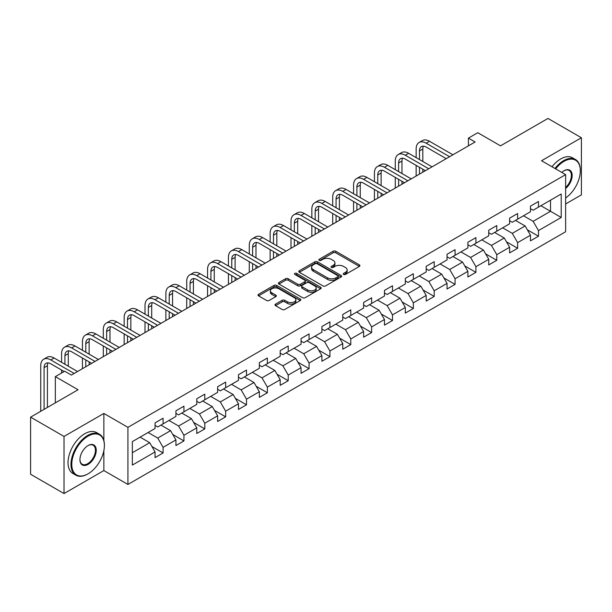 <?xml version="1.0" encoding="UTF-8"?>
<svg xmlns="http://www.w3.org/2000/svg" width="612" height="612" viewBox="0 0 612 612"><rect width="100%" height="100%" fill="white"/><g stroke="black" fill="none" stroke-linecap="round" stroke-linejoin="round"><path stroke-width="0.92" d="M343.607 274.451A1.3 0.75 0 0 0 345.443 274.451L359.382 266.404A1.859 1.071 0 0 0 359.925 265.646A1.859 1.071 0 0 0 359.382 264.889L335.766 251.249A1.859 1.071 0 0 0 333.142 251.249L319.196 259.304A1.3 0.75 0 0 0 318.814 259.832A1.3 0.75 0 0 0 319.196 260.36A1.3 0.75 0 0 0 321.032 260.36L322.838 259.32A5.936 3.427 0 0 1 331.237 259.32L333.203 260.46A5.936 3.427 0 0 1 334.948 262.877A5.936 3.427 0 0 1 333.203 265.302L331.398 266.35A1.3 0.75 0 0 0 331.023 266.878A1.3 0.75 0 0 0 331.398 267.406A1.3 0.75 0 0 0 333.234 267.406L335.039 266.365A5.936 3.427 0 0 1 343.439 266.365L345.405 267.505A5.936 3.427 0 0 1 347.149 269.93A5.936 3.427 0 0 1 345.405 272.348L343.607 273.396A1.3 0.75 0 0 0 343.225 273.924A1.3 0.75 0 0 0 343.607 274.451L343.607 273.396M275.53 304.133A1.859 1.071 0 0 0 274.987 304.891A1.859 1.071 0 0 0 275.53 305.648L282.155 309.473A1.859 1.071 0 0 0 284.779 309.473L300.27 300.538A1.859 1.071 0 0 0 300.813 299.781A1.859 1.071 0 0 0 300.27 299.016L276.647 285.383A1.859 1.071 0 0 0 274.023 285.383L258.539 294.318A1.859 1.071 0 0 0 257.996 295.083A1.859 1.071 0 0 0 258.539 295.841L266.541 300.461A1.859 1.071 0 0 0 269.165 300.461L275.79 296.636A1.859 1.071 0 0 0 276.341 295.871A1.859 1.071 0 0 0 275.79 295.114L271.827 292.827A4.965 2.869 0 0 1 270.374 290.799A4.965 2.869 0 0 1 273.434 288.153A4.965 2.869 0 0 1 278.843 288.772L294.395 297.753A4.965 2.869 0 0 1 295.848 299.781A4.965 2.869 0 0 1 292.781 302.427A4.965 2.869 0 0 1 287.372 301.8L284.779 300.308A1.859 1.071 0 0 0 282.155 300.308L275.53 304.133L275.53 305.648M565.626 203.964L581.4 194.853L581.4 137.738L547.977 118.437L500.517 145.84L477.788 132.72L468.432 138.121L475.119 141.984L71.374 375.079L64.688 371.224L55.332 376.625L55.332 402.864M103.864 440.556L103.864 413.444L64.023 436.44L30.6 417.147L78.061 389.745L55.332 376.625M103.864 413.444L127.923 427.337L565.626 174.634L565.626 231.749L127.923 484.452L127.923 427.337M581.4 137.738L541.559 160.734L565.626 174.634M322.968 285.911A1.859 1.071 0 0 0 325.592 285.911L341.075 276.976A1.859 1.071 0 0 0 341.618 276.219A1.859 1.071 0 0 0 341.075 275.454L317.46 261.821A1.859 1.071 0 0 0 314.836 261.821L299.352 270.756A1.859 1.071 0 0 0 298.801 271.514A1.859 1.071 0 0 0 299.352 272.279L322.968 285.911M295.344 274.734A1.3 0.75 0 0 1 296.659 274.918L296.659 273.373L320.673 287.235A1.859 1.071 0 0 1 321.216 288A1.859 1.071 0 0 1 320.673 288.757L305.189 297.692A1.859 1.071 0 0 1 302.565 297.692L278.942 284.06L278.942 282.537A1.859 1.071 0 0 0 278.399 283.302A1.859 1.071 0 0 0 278.942 284.06M278.942 282.537L285.567 278.712A1.859 1.071 0 0 1 288.191 278.712L297.776 284.243A1.859 1.071 0 0 0 300.4 284.243L304.791 281.711A1.859 1.071 0 0 0 305.334 280.946A1.859 1.071 0 0 0 304.791 280.189L294.823 274.436A1.3 0.75 0 0 1 294.441 273.901A1.3 0.75 0 0 1 295.244 273.212A1.3 0.75 0 0 1 296.659 273.373M64.023 436.44L64.023 493.563L30.6 474.262L30.6 417.147M151.921 446.515L163.083 452.957L163.083 447.326L175.919 439.913L175.919 445.551L183.944 440.923L183.944 435.285L196.773 427.872L196.773 433.51L204.798 428.882L204.798 423.244L217.635 415.831L217.635 421.469L225.652 416.841L225.652 411.203L238.489 403.79L238.489 409.428L246.506 404.8L246.506 399.162L259.343 391.749L259.343 397.387L267.368 392.759L267.368 387.121L280.197 379.715L280.197 385.346L288.221 380.718L288.221 375.079L301.05 367.674L301.05 373.305L309.075 368.676L309.075 363.038L321.912 355.633L321.912 361.264L329.929 356.635L329.929 350.997L342.766 343.592L342.766 349.223L350.783 344.594L350.783 338.956L363.62 331.551L363.62 337.181L371.645 332.553L371.645 326.915L384.474 319.51L384.474 325.14L392.499 320.512L392.499 314.874L405.328 307.469L405.328 313.099L413.352 308.471L413.352 302.833L426.189 295.428L426.189 301.058L434.206 296.43L434.206 290.792L447.043 283.387L447.043 289.017L455.06 284.389L455.06 278.751L467.897 271.346L467.897 276.976L475.922 272.348L475.922 266.71L488.751 259.304L488.751 264.935L496.776 260.307L496.776 254.668L509.612 247.263L509.612 252.894L517.63 248.265L517.63 242.635L530.466 235.222L530.466 240.853L538.483 236.224L538.483 230.594L561.212 217.467L561.212 194.004L550.517 200.178L550.517 211.293L561.212 217.467M163.083 452.957L155.065 457.592L155.065 451.954L132.337 465.082L132.337 441.612L155.065 428.492L155.065 422.854L163.083 418.226L163.083 423.864L175.919 416.451L175.919 410.82L183.944 406.184L183.944 411.822L196.773 404.41L196.773 398.779L204.798 394.143L204.798 399.781L217.635 392.368L217.635 386.738L225.652 382.102L225.652 387.74L238.489 380.327L238.489 374.697L246.506 370.061L246.506 375.699L259.343 368.286L259.343 362.656L267.368 358.02L267.368 363.658L280.197 356.245L280.197 350.615L288.221 345.979L288.221 351.617L301.05 344.204L301.05 338.574L309.075 333.938L309.075 339.576L321.912 332.163L321.912 326.533L329.929 321.897L329.929 327.535L342.766 320.122L342.766 314.492L350.783 309.856L350.783 315.494L363.62 308.081L363.62 302.45L371.645 297.815L371.645 303.453L384.474 296.04L384.474 290.409L392.499 285.781L392.499 291.411L405.328 283.999L405.328 278.368L413.352 273.74L413.352 279.37L426.189 271.957L426.189 266.327L434.206 261.699L434.206 267.329L447.043 259.924L447.043 254.286L455.06 249.658L455.06 255.288L467.897 247.883L467.897 242.245L475.922 237.617L475.922 243.247L488.751 235.842L488.751 230.204L496.776 225.576L496.776 231.206L509.612 223.801L509.612 218.163L517.63 213.534L517.63 219.165L530.466 211.76L530.466 206.122L538.483 201.493L538.483 207.124L561.212 194.004M160.948 425.095L170.572 430.657L157.735 438.062L148.112 432.508M155.065 425.401L157.735 426.947L163.083 423.864M157.735 438.062L163.083 447.326M170.572 430.657L175.919 439.913M181.802 413.054L191.426 418.616L178.597 426.021L168.966 420.467M175.919 413.368L178.597 414.905L183.944 411.822M178.597 426.021L183.944 435.285M191.426 418.616L196.773 427.872M202.656 401.013L212.287 406.575L199.451 413.98L189.827 408.426M196.773 401.327L199.451 402.864L204.798 399.781M199.451 413.98L204.798 423.244M212.287 406.575L217.635 415.831M223.51 388.972L233.141 394.533L220.305 401.939L210.681 396.385M217.635 389.286L220.305 390.823L225.652 387.74M220.305 401.939L225.652 411.203M233.141 394.533L238.489 403.79M244.372 376.931L253.995 382.492L241.159 389.898L231.535 384.344M238.489 377.244L241.159 378.782L246.506 375.699M241.159 389.898L246.506 399.162M253.995 382.492L259.343 391.749M265.226 364.89L274.849 370.451L262.012 377.856L252.389 372.303M259.343 365.203L262.012 366.741L267.368 363.658M262.012 377.856L267.368 387.121M274.849 370.451L280.197 379.715M286.079 352.849L295.703 358.41L282.874 365.815L273.243 360.261M280.197 353.162L282.874 354.7L288.221 351.617M282.874 365.815L288.221 375.079M295.703 358.41L301.05 367.674M306.933 340.808L316.565 346.369L303.728 353.774L294.104 348.22M301.05 341.121L303.728 342.666L309.075 339.576M303.728 353.774L309.075 363.038M316.565 346.369L321.912 355.633M327.795 328.766L337.419 334.328L324.582 341.733L314.958 336.179M321.912 329.08L324.582 330.625L329.929 327.535M324.582 341.733L329.929 350.997M337.419 334.328L342.766 343.592M348.649 316.725L358.272 322.287L345.436 329.692L335.812 324.138M342.766 317.039L345.436 318.584L350.783 315.494M345.436 329.692L350.783 338.956M358.272 322.287L363.62 331.551M369.503 304.684L379.126 310.246L366.297 317.659L356.666 312.097M363.62 304.998L366.297 306.543L371.645 303.453M366.297 317.659L371.645 326.915M379.126 310.246L384.474 319.51M390.357 292.651L399.98 298.205L387.151 305.618L377.52 300.056M384.474 292.957L387.151 294.502L392.499 291.411M387.151 305.618L392.499 314.874M399.98 298.205L405.328 307.469M411.21 280.61L420.842 286.164L408.005 293.576L398.381 288.015M405.328 280.916L408.005 282.461L413.352 279.37M408.005 293.576L413.352 302.833M420.842 286.164L426.189 295.428M432.072 268.569L441.696 274.122L428.859 281.535L419.235 275.974M426.189 268.875L428.859 270.42L434.206 267.329M428.859 281.535L434.206 290.792M441.696 274.122L447.043 283.387M452.926 256.527L462.55 262.081L449.713 269.494L440.089 263.933M447.043 256.833L449.713 258.379L455.06 255.288M449.713 269.494L455.06 278.751M462.55 262.081L467.897 271.346M473.78 244.486L483.404 250.04L470.574 257.453L460.943 251.892M467.897 244.792L470.574 246.338L475.922 243.247M470.574 257.453L475.922 266.71M483.404 250.04L488.751 259.304M494.634 232.445L504.265 237.999L491.428 245.412L481.805 239.85M488.751 232.751L491.428 234.297L496.776 231.206M491.428 245.412L496.776 254.668M504.265 237.999L509.612 247.263M515.488 220.404L525.119 225.958L512.282 233.371L502.659 227.809M509.612 220.71L512.282 222.255L517.63 219.165M512.282 233.371L517.63 242.635M525.119 225.958L530.466 235.222M540.893 205.739L550.517 211.293L533.136 221.33L523.512 215.768M530.466 208.669L533.136 210.214L538.483 207.124M533.136 221.33L538.483 230.594M64.023 493.563L103.864 470.559L127.923 484.452M468.432 138.121L468.432 145.84M132.337 452.727L149.718 442.698L140.094 437.136M149.718 442.698L155.065 451.954M527.322 229.783L538.483 236.224M506.468 241.824L517.63 248.265M485.614 253.865L496.776 260.307M464.753 265.906L475.922 272.348M443.899 277.947L455.06 284.389M423.045 289.981L434.206 296.43M402.191 302.022L413.352 308.471M381.337 314.063L392.499 320.512M360.476 326.104L371.645 332.553M339.622 338.145L350.783 344.594M318.768 350.186L329.929 356.635M297.914 362.228L309.075 368.676M277.06 374.269L288.221 380.718M256.198 386.31L267.368 392.759M235.345 398.351L246.506 404.8M214.491 410.392L225.652 416.841M193.637 422.433L204.798 428.882M172.775 434.474L183.944 440.923M103.864 470.559L103.864 450.639M344.12 274.635L345.405 273.893A5.936 3.427 0 0 0 347.149 271.468L347.149 269.93M334.948 262.877L334.948 264.422A5.936 3.427 0 0 1 333.203 266.847L331.918 267.589M359.359 266.419L335.766 252.794A1.859 1.071 0 0 0 333.142 252.794L319.716 260.544M341.052 276.984L317.46 263.367A1.859 1.071 0 0 0 314.836 263.367L299.375 272.286M337.801 276.746A1.3 0.75 0 0 0 338.176 276.219A1.3 0.75 0 0 0 337.801 275.683L317.062 263.711A1.3 0.75 0 0 0 315.226 263.711L313.321 264.812A5.936 3.427 0 0 0 311.584 267.237A5.936 3.427 0 0 0 313.321 269.663L327.497 277.84A5.936 3.427 0 0 0 335.896 277.84L337.801 276.746L337.801 278.292A1.3 0.75 0 0 0 338.176 277.756L338.176 276.219M311.584 267.237L311.584 268.783A5.936 3.427 0 0 0 313.321 271.208L313.321 269.663M337.801 278.292L335.896 279.386A5.936 3.427 0 0 1 327.497 279.386L313.321 271.208M278.965 284.067L285.567 280.258L285.567 278.712M305.334 280.946L305.334 282.492A1.859 1.071 0 0 1 304.791 283.249L300.4 285.789A1.859 1.071 0 0 1 297.776 285.789L288.191 280.258A1.859 1.071 0 0 0 285.567 280.258M296.659 274.918L320.65 288.765M307.714 289.981A4.965 2.869 0 0 0 313.122 290.608A4.965 2.869 0 0 0 316.19 287.961A4.965 2.869 0 0 0 314.736 285.934L309.259 282.767A1.859 1.071 0 0 0 306.635 282.767L302.236 285.307A1.859 1.071 0 0 0 301.693 286.064A1.859 1.071 0 0 0 302.236 286.821L307.714 289.981L307.714 291.526A4.965 2.869 0 0 0 313.122 292.146A4.965 2.869 0 0 0 316.19 289.499L316.19 287.961M301.693 286.064L301.693 287.609A1.859 1.071 0 0 0 302.236 288.367L302.236 286.821M307.714 291.526L302.236 288.367M295.848 299.781L295.848 301.318A4.965 2.869 0 0 1 292.781 303.965A4.965 2.869 0 0 1 287.372 303.345L284.779 301.854A1.859 1.071 0 0 0 282.155 301.854L275.553 305.663M270.374 290.799L270.374 292.345A4.965 2.869 0 0 0 271.827 294.372L271.827 292.827M275.79 295.114L275.79 296.636L271.827 294.372M300.24 300.546L276.647 286.929A1.859 1.071 0 0 0 274.023 286.929L258.562 295.848M416.137 157.636L416.137 148.991A14.183 8.185 60 0 1 419.067 142.497L422.41 140.569A14.183 8.185 60 0 1 429.502 141.273L452.926 154.798M419.067 142.497A14.183 8.185 60 0 1 426.159 143.2L449.583 156.726M446.24 158.653L426.159 147.064A9.455 5.454 -120 0 0 421.431 146.589A9.455 5.454 -120 0 0 419.472 150.919L419.472 159.564M423.412 146.153A9.455 5.454 -120 0 0 422.816 148.991L422.816 161.492M419.472 167.283L419.472 174.106M422.816 169.21L422.816 172.179M416.137 176.034L416.137 165.355M565.626 198.005A23.065 13.319 120 0 0 580.329 170.771A23.065 13.319 120 0 0 564.019 161.354A23.065 13.319 120 0 0 555.642 168.866M554.946 168.468A23.631 13.648 -60 0 1 563.621 160.658A23.631 13.648 -60 0 1 575.433 159.487A23.631 13.648 -60 0 1 580.329 170.312A23.631 13.648 -60 0 1 580.329 170.541M561.793 172.416A11.536 6.655 -60 0 1 564.019 170.771L564.019 170.771A11.536 6.655 -60 0 1 572.136 174.573A11.536 6.655 -60 0 1 565.626 188.496M552.009 166.77A23.631 13.648 -60 0 1 560.676 158.959A23.631 13.648 -60 0 1 572.495 157.789L575.433 159.487M565.626 187.448A10.962 6.334 120 0 0 571.111 177.954A10.962 6.334 120 0 0 569.099 170.457A10.962 6.334 120 0 0 563.82 170.893M87.684 474.032L88.09 473.803A23.065 13.319 120 0 0 104.4 445.551A23.065 13.319 120 0 0 88.09 436.134A23.065 13.319 120 0 0 71.78 464.386A23.065 13.319 120 0 0 88.09 473.803L87.684 474.032A23.631 13.648 -60 0 1 75.865 475.203A23.631 13.648 -60 0 1 72.247 456.261A23.631 13.648 -60 0 1 87.684 435.438A23.631 13.648 -60 0 1 99.504 434.268A23.631 13.648 -60 0 1 104.4 445.085A23.631 13.648 -60 0 1 104.392 445.322M88.09 464.386A11.536 6.655 -60 0 1 79.935 459.673A11.536 6.655 -60 0 1 88.09 445.551L88.09 445.551A11.536 6.655 -60 0 1 96.245 450.256A11.536 6.655 -60 0 1 88.09 464.386M79.935 459.436A10.962 6.334 120 0 0 82.199 464.233A10.962 6.334 120 0 0 87.684 463.689A10.962 6.334 120 0 0 94.852 454.028A10.962 6.334 120 0 0 93.169 445.238A10.962 6.334 120 0 0 87.883 445.674M75.865 475.203L72.927 473.504A23.631 13.648 -60 0 1 69.301 454.563A23.631 13.648 -60 0 1 84.747 433.74A23.631 13.648 -60 0 1 96.558 432.569L99.504 434.268M395.276 169.677L395.276 161.032A14.183 8.185 60 0 1 398.213 154.538L401.556 152.61A14.183 8.185 60 0 1 408.648 153.314L432.072 166.839M398.213 154.538A14.183 8.185 60 0 1 405.305 155.241L428.729 168.767M425.386 170.694L405.305 159.105A9.455 5.454 -120 0 0 400.577 158.63A9.455 5.454 -120 0 0 398.619 162.96L398.619 171.605M402.551 158.194A9.455 5.454 -120 0 0 401.962 161.032L401.962 173.533M398.619 179.324L398.619 186.147M401.962 181.251L401.962 184.22M395.276 188.075L395.276 177.396M374.422 181.718L374.422 173.074A14.183 8.185 60 0 1 377.359 166.579L380.702 164.651A14.183 8.185 60 0 1 387.794 165.355L411.21 178.88M377.359 166.579A14.183 8.185 60 0 1 384.451 167.283L407.867 180.808M404.532 182.736L384.451 171.146A9.455 5.454 -120 0 0 379.723 170.672A9.455 5.454 -120 0 0 377.765 175.001L377.765 183.646M381.697 170.235A9.455 5.454 -120 0 0 381.108 173.074L381.108 185.574M377.765 191.365L377.765 198.189M381.108 193.293L381.108 196.261M374.422 200.116L374.422 189.437M353.568 193.759L353.568 185.115A14.183 8.185 60 0 1 356.505 178.62L359.848 176.692A14.183 8.185 60 0 1 366.932 177.396L390.357 190.913M356.505 178.62A14.183 8.185 60 0 1 363.597 179.324L387.013 192.849M383.67 194.777L363.597 183.187A9.455 5.454 -120 0 0 358.869 182.713A9.455 5.454 -120 0 0 356.911 187.042L356.911 195.687M360.843 182.277A9.455 5.454 -120 0 0 360.254 185.115L360.254 197.615M356.911 203.406L356.911 210.23M360.254 205.334L360.254 208.302M353.568 212.157L353.568 201.478M332.714 205.8L332.714 197.156A14.183 8.185 60 0 1 335.651 190.661L338.987 188.733A14.183 8.185 60 0 1 346.078 189.437L369.503 202.955M335.651 190.661A14.183 8.185 60 0 1 342.735 191.365L366.16 204.89M362.817 206.818L342.735 195.22A9.455 5.454 -120 0 0 338.008 194.754A9.455 5.454 -120 0 0 336.057 199.084L336.057 207.728M339.989 194.318A9.455 5.454 -120 0 0 339.392 197.156L339.392 209.656M336.057 215.447L336.057 222.271M339.392 217.375L339.392 220.343M332.714 224.199L332.714 213.519M311.852 217.841L311.852 209.197A14.183 8.185 60 0 1 314.79 202.702L318.133 200.774A14.183 8.185 60 0 1 325.224 201.478L348.649 214.996M314.79 202.702A14.183 8.185 60 0 1 321.881 203.406L345.306 216.931M341.963 218.859L321.881 207.261A9.455 5.454 -120 0 0 317.154 206.795A9.455 5.454 -120 0 0 315.195 211.125L315.195 219.769M319.135 206.359A9.455 5.454 -120 0 0 318.538 209.197L318.538 221.697M315.195 227.488L315.195 234.312M318.538 229.416L318.538 232.384M311.852 236.24L311.852 225.56M290.998 229.882L290.998 221.238A14.183 8.185 60 0 1 293.936 214.743L297.279 212.815A14.183 8.185 60 0 1 304.371 213.519L327.795 227.037M293.936 214.743A14.183 8.185 60 0 1 301.028 215.447L324.452 228.972M321.109 230.9L301.028 219.303A9.455 5.454 -120 0 0 296.3 218.836A9.455 5.454 -120 0 0 294.341 223.166L294.341 231.81M298.274 218.4A9.455 5.454 -120 0 0 297.684 221.238L297.684 233.738M294.341 239.529L294.341 246.353M297.684 241.457L297.684 244.425M290.998 248.281L290.998 237.601M270.144 241.924L270.144 233.279A14.183 8.185 60 0 1 273.082 226.784L276.425 224.856A14.183 8.185 60 0 1 283.517 225.56L306.933 239.078M273.082 226.784A14.183 8.185 60 0 1 280.174 227.488L303.59 241.013M300.255 242.941L280.174 231.344A9.455 5.454 -120 0 0 275.446 230.877A9.455 5.454 -120 0 0 273.488 235.207L273.488 243.851M277.42 230.441A9.455 5.454 -120 0 0 276.831 233.279L276.831 245.779M273.488 251.57L273.488 258.394M276.831 253.498L276.831 256.459M270.144 260.322L270.144 249.642M249.291 253.965L249.291 245.32A14.183 8.185 60 0 1 252.228 238.825L255.571 236.898A14.183 8.185 60 0 1 262.655 237.601L286.079 251.119M252.228 238.825A14.183 8.185 60 0 1 259.312 239.529L282.736 253.054M279.393 254.982L259.312 243.385A9.455 5.454 -120 0 0 254.592 242.918A9.455 5.454 -120 0 0 252.634 247.248L252.634 255.893M256.566 242.482A9.455 5.454 -120 0 0 255.977 245.32L255.977 257.82M252.634 263.611L252.634 270.435M255.977 265.539L255.977 268.5M249.291 272.363L249.291 261.684M228.437 266.006L228.437 257.361A14.183 8.185 60 0 1 231.367 250.866L234.71 248.939A14.183 8.185 60 0 1 241.801 249.642L265.226 263.16M231.367 250.866A14.183 8.185 60 0 1 238.458 251.57L261.882 265.095M258.539 267.023L238.458 255.426A9.455 5.454 -120 0 0 233.73 254.959A9.455 5.454 -120 0 0 231.772 259.289L231.772 267.934M235.712 254.523A9.455 5.454 -120 0 0 235.115 257.361L235.115 269.861M231.772 275.652L231.772 282.476M235.115 277.58L235.115 280.541M228.437 284.404L228.437 273.725M207.575 278.047L207.575 269.402A14.183 8.185 60 0 1 210.513 262.908L213.856 260.98A14.183 8.185 60 0 1 220.947 261.684L244.372 275.201M210.513 262.908A14.183 8.185 60 0 1 217.604 263.611L241.029 277.129M237.685 279.064L217.604 267.467A9.455 5.454 -120 0 0 212.877 267A9.455 5.454 -120 0 0 210.918 271.33L210.918 279.975M214.858 266.564A9.455 5.454 -120 0 0 214.261 269.402L214.261 281.903M210.918 287.694L210.918 294.517M214.261 289.621L214.261 292.582M207.575 296.445L207.575 285.766M186.721 290.088L186.721 281.443A14.183 8.185 60 0 1 189.659 274.949L193.002 273.021A14.183 8.185 60 0 1 200.093 273.725L223.51 287.242M189.659 274.949A14.183 8.185 60 0 1 196.75 275.652L220.175 289.17M216.832 291.105L196.75 279.508A9.455 5.454 -120 0 0 192.023 279.041A9.455 5.454 -120 0 0 190.064 283.371L190.064 292.016M193.996 278.605A9.455 5.454 -120 0 0 193.407 281.443L193.407 293.944M190.064 299.735L190.064 306.558M193.407 301.662L193.407 304.623M186.721 308.486L186.721 297.799M165.867 302.121L165.867 293.477A14.183 8.185 60 0 1 168.805 286.99L172.148 285.062A14.183 8.185 60 0 1 179.24 285.758L202.656 299.283M168.805 286.99A14.183 8.185 60 0 1 175.896 287.694L199.313 301.211M195.97 303.147L175.896 291.549A9.455 5.454 -120 0 0 171.169 291.082A9.455 5.454 -120 0 0 169.21 295.412L169.21 304.057M173.142 290.646A9.455 5.454 -120 0 0 172.553 293.477L172.553 305.985M169.21 311.776L169.21 318.6M172.553 313.704L172.553 316.664M165.867 320.527L165.867 309.84M145.013 314.163L145.013 305.518A14.183 8.185 60 0 1 147.951 299.031L151.294 297.103A14.183 8.185 60 0 1 158.378 297.799L181.802 311.324M147.951 299.031A14.183 8.185 60 0 1 155.035 299.735L178.459 313.252M175.116 315.188L155.035 303.59A9.455 5.454 -120 0 0 150.315 303.124A9.455 5.454 -120 0 0 148.356 307.453L148.356 316.098M152.289 302.688A9.455 5.454 -120 0 0 151.7 305.518L151.7 318.026M148.356 323.817L148.356 330.641M151.7 325.745L151.7 328.705M145.013 332.568L145.013 321.881M124.16 326.204L124.16 317.559A14.183 8.185 60 0 1 127.089 311.072L130.433 309.144A14.183 8.185 60 0 1 137.524 309.84L160.948 323.365M127.089 311.072A14.183 8.185 60 0 1 134.181 311.776L157.605 325.293M154.262 327.229L134.181 315.631A9.455 5.454 -120 0 0 129.453 315.165A9.455 5.454 -120 0 0 127.495 319.495L127.495 328.139M131.435 314.729A9.455 5.454 -120 0 0 130.838 317.559L130.838 330.067M127.495 335.858L127.495 342.674M130.838 337.786L130.838 340.746M124.16 344.61L124.16 333.923M103.298 338.245L103.298 329.6A14.183 8.185 60 0 1 106.236 323.113L109.579 321.185A14.183 8.185 60 0 1 116.67 321.881L140.094 335.407M106.236 323.113A14.183 8.185 60 0 1 113.327 323.817L136.751 337.334M133.408 339.27L113.327 327.672A9.455 5.454 -120 0 0 108.599 327.206A9.455 5.454 -120 0 0 106.641 331.536L106.641 340.18M110.573 326.77A9.455 5.454 -120 0 0 109.984 329.6L109.984 342.108M106.641 347.899L106.641 354.715M109.984 349.827L109.984 352.787M103.298 356.651L103.298 345.964M82.444 350.286L82.444 341.641A14.183 8.185 60 0 1 85.382 335.154L88.725 333.226A14.183 8.185 60 0 1 95.816 333.923L119.233 347.448M85.382 335.154A14.183 8.185 60 0 1 92.473 335.858L115.89 349.375M112.554 351.311L92.473 339.714A9.455 5.454 -120 0 0 87.746 339.247A9.455 5.454 -120 0 0 85.787 343.577L85.787 352.221M89.719 338.811A9.455 5.454 -120 0 0 89.13 341.641L89.13 354.149M85.787 359.94L85.787 366.756M89.13 361.868L89.13 364.828M82.444 368.692L82.444 358.005M61.59 362.327L61.59 353.682A14.183 8.185 60 0 1 64.528 347.195L67.871 345.267A14.183 8.185 60 0 1 74.955 345.964L98.379 359.489M64.528 347.195A14.183 8.185 60 0 1 71.619 347.899L95.036 361.417M91.693 363.344L71.619 351.755A9.455 5.454 -120 0 0 66.892 351.288A9.455 5.454 -120 0 0 64.933 355.618L64.933 364.262M68.865 350.852A9.455 5.454 -120 0 0 68.276 353.682L68.276 366.19M61.59 373.014L61.59 370.046M40.736 411.295L40.736 365.724A14.183 8.185 60 0 1 43.674 359.236L47.009 357.301A14.183 8.185 60 0 1 54.101 358.005L77.525 371.53M43.674 359.236A14.183 8.185 60 0 1 50.758 359.94L74.182 373.458M64.153 371.53L50.758 363.796A9.455 5.454 -120 0 0 46.03 363.329A9.455 5.454 -120 0 0 44.079 367.651L44.079 409.367M48.011 362.893A9.455 5.454 -120 0 0 47.415 365.724L47.415 407.439M345.405 273.893L345.405 272.348M331.398 267.406L331.398 266.35M333.203 266.847L333.203 265.302M319.196 260.36L319.196 259.304M333.142 252.794L333.142 251.249M335.766 252.794L335.766 251.249M359.382 266.404L359.382 264.889M299.352 272.279L299.352 270.756M314.836 263.367L314.836 261.821M317.46 263.367L317.46 261.821M341.075 276.976L341.075 275.454M327.497 279.386L327.497 277.84M335.896 279.386L335.896 277.84M288.191 280.258L288.191 278.712M297.776 285.789L297.776 284.243M300.4 285.789L300.4 284.243M304.791 283.249L304.791 281.711M320.673 288.757L320.673 287.235M282.155 301.854L282.155 300.308M284.779 301.854L284.779 300.308M287.372 303.345L287.372 301.8M258.539 295.841L258.539 294.318M274.023 286.929L274.023 285.383M276.647 286.929L276.647 285.383M300.27 300.538L300.27 299.016M429.502 141.273L426.159 143.2M422.816 148.991L419.472 150.919M408.648 153.314L405.305 155.241M401.962 161.032L398.619 162.96M387.794 165.355L384.451 167.283M381.108 173.074L377.765 175.001M366.932 177.396L363.597 179.324M360.254 185.115L356.911 187.042M346.078 189.437L342.735 191.365M339.392 197.156L336.057 199.084M325.224 201.478L321.881 203.406M318.538 209.197L315.195 211.125M304.371 213.519L301.028 215.447M297.684 221.238L294.341 223.166M283.517 225.56L280.174 227.488M276.831 233.279L273.488 235.207M262.655 237.601L259.312 239.529M255.977 245.32L252.634 247.248M241.801 249.642L238.458 251.57M235.115 257.361L231.772 259.289M220.947 261.684L217.604 263.611M214.261 269.402L210.918 271.33M200.093 273.725L196.75 275.652M193.407 281.443L190.064 283.371M179.24 285.758L175.896 287.694M172.553 293.477L169.21 295.412M158.378 297.799L155.035 299.735M151.7 305.518L148.356 307.453M137.524 309.84L134.181 311.776M130.838 317.559L127.495 319.495M116.67 321.881L113.327 323.817M109.984 329.6L106.641 331.536M95.816 333.923L92.473 335.858M89.13 341.641L85.787 343.577M74.955 345.964L71.619 347.899M68.276 353.682L64.933 355.618M54.101 358.005L50.758 359.94M47.415 365.724L44.079 367.651M580.329 170.771L580.329 170.312M104.4 445.551L104.4 445.085"/></g></svg>
